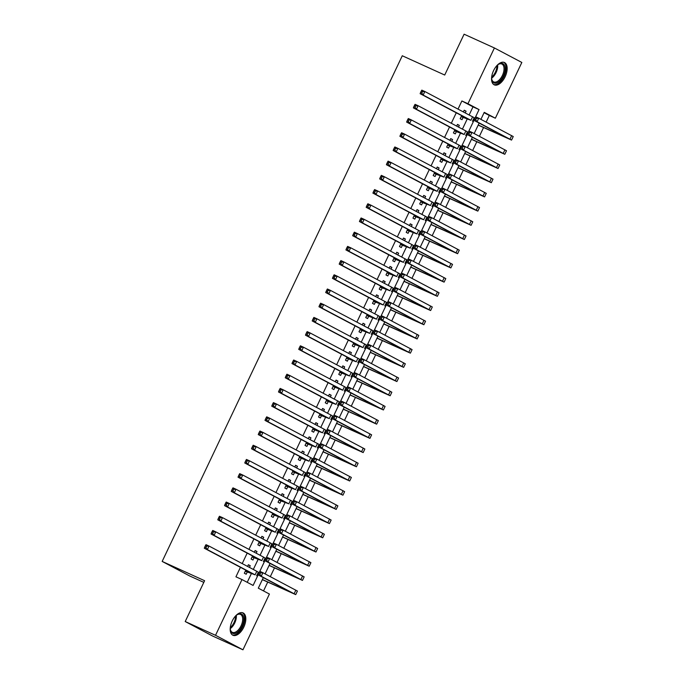 <?xml version="1.0" encoding="UTF-8"?>
<svg xmlns="http://www.w3.org/2000/svg" width="684" height="684" viewBox="0 0 684 684"><rect width="100%" height="100%" fill="white"/><g stroke="black" fill="none" stroke-linecap="round" stroke-linejoin="round"><path stroke-width="1.03" d="M232.218 621.038A12.269 6.532 -65.6 0 1 243.077 612.915A12.269 6.532 -65.6 0 1 243.786 627.143A12.269 6.532 -65.6 0 1 232.928 635.256A12.269 6.532 -65.6 0 1 232.218 621.038M493.574 70.623A12.269 6.532 -65.6 0 1 504.433 62.509A12.269 6.532 -65.6 0 1 505.134 76.736A12.269 6.532 -65.6 0 1 494.284 84.85A12.269 6.532 -65.6 0 1 493.574 70.623M203.806 582.375L189.588 575.919L162.168 561.427L402.277 55.763L444.711 75.035L464.103 34.2L494.412 47.965L521.832 62.458L495.361 118.212L484.246 112.338L480.92 119.349M486.144 122.111L489.299 115.459L495.361 118.212M263.528 590.933L267.726 582.093M270.317 576.638L274.472 567.882M277.063 562.436L281.218 553.681M283.8 548.235L287.964 539.479M290.546 534.024L294.701 525.269M297.292 519.823L301.447 511.068M304.038 505.621L308.193 496.866M310.784 491.411L314.939 482.665M317.53 477.21L321.685 468.454M324.267 463.008L328.431 454.253M331.013 448.798L335.169 440.051M337.759 434.596L341.914 425.841M344.505 420.395L348.66 411.64M351.251 406.193L355.406 397.438M357.997 391.983L362.152 383.228M364.734 377.782L368.898 369.027M371.48 363.58L375.644 354.825M378.226 349.37L382.382 340.615M384.972 335.169L389.128 326.413M391.718 320.967L395.874 312.212M398.464 306.757L402.619 298.01M405.21 292.555L409.365 283.8M411.948 278.354L416.111 269.599M418.693 264.152L422.849 255.397M425.439 249.942L429.595 241.187M432.185 235.741L436.341 226.985M438.931 221.539L443.087 212.784M445.677 207.329L449.833 198.574M452.415 193.127L456.579 184.372M459.161 178.926L463.316 170.171M465.907 164.716L470.062 155.969M472.653 150.514L476.808 141.759M479.399 136.313L483.554 127.557M263.314 577.612L258.304 588.172L269.419 594.045L242.948 649.8L215.528 635.308L241.999 579.562L253.114 585.436L258.552 573.979M215.528 635.308L185.21 621.542L212.63 636.034L242.948 649.8M249.438 567.404L250.241 565.711L248.386 564.727L247.582 566.429M245.812 570.157L244.342 573.252L246.197 574.235L247.377 571.747M256.184 553.202L256.987 551.501L255.132 550.526L254.328 552.227M252.558 555.955L251.088 559.05L252.943 560.025L254.123 557.546M262.921 539.001L263.733 537.299L261.878 536.324L261.074 538.017M259.304 541.754L257.834 544.84L259.681 545.823L260.869 543.335M269.667 524.79L270.479 523.098L268.624 522.114L267.82 523.816M266.042 527.544L264.58 530.639L266.427 531.622L267.606 529.134M276.413 510.589L277.217 508.896L275.37 507.913L274.558 509.614M272.788 513.342L271.317 516.437L273.173 517.412L274.352 514.932M283.159 496.387L283.963 494.686L282.116 493.711L281.304 495.404M279.534 499.14L278.063 502.236L279.918 503.21L281.098 500.722M289.905 482.186L290.709 480.484L288.853 479.501L288.049 481.203M286.28 484.93L284.809 488.025L286.664 489.009L287.844 486.521M296.651 467.976L297.454 466.283L295.599 465.3L294.795 467.001M293.026 470.729L291.555 473.824L293.41 474.799L294.59 472.319M303.397 453.774L304.2 452.073L302.345 451.098L301.541 452.791M299.772 456.527L298.301 459.622L300.156 460.597L301.336 458.109M310.134 439.573L310.946 437.871L309.091 436.896L308.287 438.589M306.517 442.317L305.047 445.412L306.894 446.396L308.074 443.907M316.88 425.363L317.692 423.67L315.837 422.686L315.033 424.388M313.255 428.116L311.793 431.211L313.64 432.194L314.82 429.706M323.626 411.161L324.43 409.459L322.583 408.485L321.771 410.178M320.001 413.914L318.53 417.009L320.386 417.984L321.565 415.496M330.372 396.959L331.176 395.258L329.329 394.283L328.517 395.976M326.747 399.712L325.276 402.799L327.132 403.782L328.311 401.294M337.118 382.749L337.922 381.056L336.066 380.073L335.263 381.775M333.493 385.502L332.022 388.597L333.877 389.581L335.057 387.093M343.864 368.548L344.668 366.855L342.812 365.872L342.009 367.573M340.239 371.301L338.768 374.396L340.623 375.371L341.803 372.891M350.601 354.346L351.414 352.645L349.558 351.67L348.754 353.363M346.985 357.099L345.514 360.186L347.361 361.169L348.541 358.681M357.347 340.145L358.159 338.443L356.304 337.46L355.5 339.161M353.722 342.889L352.26 345.984L354.107 346.968L355.287 344.479M364.093 325.935L364.897 324.242L363.05 323.258L362.238 324.96M360.468 328.688L358.997 331.783L360.853 332.757L362.033 330.278M370.839 311.733L371.643 310.032L369.796 309.057L368.984 310.75M367.214 314.486L365.743 317.581L367.599 318.556L368.779 316.068M377.585 297.531L378.389 295.83L376.533 294.855L375.73 296.548M373.96 300.276L372.489 303.371L374.345 304.354L375.525 301.866M384.331 283.321L385.135 281.628L383.279 280.645L382.476 282.347M380.706 286.074L379.235 289.17L381.091 290.144L382.271 287.665M391.077 269.12L391.881 267.418L390.025 266.444L389.222 268.137M387.452 271.873L385.981 274.968L387.837 275.943L389.016 273.455M397.814 254.918L398.627 253.217L396.771 252.242L395.968 253.935M394.189 257.671L392.727 260.758L394.574 261.741L395.754 259.253M404.56 240.708L405.373 239.015L403.517 238.032L402.714 239.733M400.935 243.461L399.473 246.556L401.32 247.54L402.5 245.052M411.306 226.507L412.11 224.814L410.263 223.83L409.451 225.532M407.681 229.26L406.211 232.355L408.066 233.329L409.246 230.85M418.052 212.305L418.856 210.604L417.009 209.629L416.197 211.322M414.427 215.058L412.956 218.145L414.812 219.128L415.992 216.64M424.798 198.095L425.602 196.402L423.747 195.419L422.943 197.12M421.173 200.848L419.702 203.943L421.558 204.926L422.738 202.438M431.544 183.893L432.348 182.201L430.493 181.217L429.689 182.919M427.919 186.647L426.448 189.742L428.304 190.716L429.484 188.237M438.282 169.692L439.094 167.99L437.238 167.016L436.435 168.709M434.665 172.445L433.194 175.54L435.041 176.515L436.221 174.027M445.027 155.49L445.84 153.789L443.984 152.806L443.181 154.507M441.402 158.235L439.94 161.33L441.787 162.313L442.967 159.825M451.773 141.28L452.577 139.587L450.73 138.604L449.918 140.305M448.148 144.033L446.678 147.128L448.533 148.103L449.713 145.624M458.519 127.079L459.323 125.377L457.476 124.403L456.664 126.095M454.894 129.832L453.424 132.927L455.279 133.902L456.459 131.413M489.299 115.459L484.075 112.698M469.156 114.929L472.995 106.841L461.88 100.967L458.041 109.055M456.271 112.783L451.295 123.257M449.525 126.993L444.549 137.467M442.779 141.195L437.803 151.668M436.033 155.396L431.057 165.87M429.287 169.606L424.311 180.08M422.541 183.808L417.573 194.282M415.795 198.009L410.827 208.483M409.058 212.22L404.082 222.685M402.312 226.421L397.336 236.895M395.566 240.623L390.59 251.096M388.82 254.824L383.844 265.298M382.074 269.034L377.106 279.508M375.328 283.236L370.36 293.71M368.591 297.437L363.614 307.911M361.845 311.647L356.868 322.121M355.099 325.849L350.123 336.323M348.353 340.051L343.377 350.524M341.607 354.261L336.639 364.734M334.861 368.462L329.893 378.936M328.115 382.664L323.147 393.138M321.377 396.865L316.401 407.339M314.631 411.075L309.655 421.549M307.886 425.277L302.909 435.751M301.14 439.479L296.163 449.952M294.394 453.689L289.426 464.162M287.648 467.89L282.68 478.364M280.91 482.092L275.934 492.565M274.164 496.302L269.188 506.776M267.418 510.503L262.442 520.977M260.672 524.705L255.696 535.179M253.926 538.906L248.959 549.38M247.181 553.117L242.213 563.59M240.435 567.318L235.937 576.809L241.999 579.562M247.223 582.323L251.379 573.568M253.328 569.464L258.124 559.358M260.074 555.263L264.87 545.157M266.82 541.053L271.616 530.955M273.557 526.851L278.354 516.745M280.303 512.649L285.1 502.543M287.049 498.439L291.846 488.342M293.795 484.238L298.592 474.132M300.541 470.036L305.338 459.93M307.287 455.826L312.084 445.729M314.024 441.625L318.829 431.518M320.77 427.423L325.567 417.317M327.516 413.213L332.313 403.115M334.262 399.011L339.059 388.914M341.008 384.81L345.805 374.704M347.754 370.608L352.551 360.502M354.5 356.398L359.297 346.301M361.238 342.197L366.034 332.091M367.983 327.995L372.78 317.889M374.729 313.785L379.526 303.687M381.475 299.583L386.272 289.477M388.221 285.382L393.018 275.276M394.967 271.172L399.764 261.074M401.705 256.97L406.501 246.873M408.451 242.769L413.247 232.663M415.197 228.567L419.993 218.461M421.942 214.357L426.739 204.26M428.688 200.155L433.485 190.049M435.434 185.954L440.231 175.848M442.172 171.744L446.977 161.646M448.918 157.542L453.714 147.436M455.664 143.341L460.46 133.235M462.41 129.131L467.206 119.033M465.265 112.877L466.069 111.176L464.214 110.201L463.41 111.894M461.64 115.63L460.17 118.717L462.025 119.7L463.205 117.212M185.21 621.542L204.602 580.707L162.168 561.427M461.88 100.967L467.941 103.72L494.412 47.965M475.26 117.588L479.056 109.594L467.941 103.72M259.433 572.123L265.298 559.769M266.179 557.922L272.044 545.567M272.925 543.712L278.79 531.365M279.671 529.51L285.536 517.155M286.408 515.308L292.273 502.954M293.154 501.107L299.019 488.752M299.9 486.897L305.765 474.551M306.646 472.695L312.511 460.341M313.392 458.494L319.257 446.139M320.138 444.284L326.003 431.937M326.884 430.082L332.749 417.727M333.621 415.881L339.486 403.526M340.367 401.67L346.232 389.324M347.113 387.469L352.978 375.114M353.859 373.267L359.724 360.913M360.605 359.057L366.47 346.711M367.351 344.856L373.216 332.501M374.088 330.654L379.953 318.299M380.834 316.453L386.699 304.098M387.58 302.243L393.445 289.896M394.326 288.041L400.191 275.686M401.072 273.839L406.937 261.485M407.818 259.629L413.683 247.283M414.555 245.428L420.421 233.073M421.301 231.226L427.167 218.871M428.047 217.016L433.912 204.67M434.793 202.815L440.658 190.46M441.539 188.613L447.404 176.258M448.285 174.411L454.15 162.057M455.031 160.201L460.896 147.855M461.768 146L467.634 133.645M468.514 131.798L474.38 119.443M479.142 123.077L474.174 133.551M472.405 137.279L467.429 147.753M465.659 151.489L460.683 161.963M458.913 165.69L453.937 176.164M452.167 179.892L447.191 190.366M445.421 194.094L440.453 204.567M438.675 208.304L433.707 218.777M431.937 222.505L426.961 232.979M425.192 236.707L420.215 247.181M418.446 250.917L413.469 261.391M411.7 265.118L406.724 275.592M404.954 279.32L399.978 289.794M398.208 293.53L393.24 304.004M391.462 307.732L386.494 318.205M384.724 321.933L379.748 332.407M377.978 336.143L373.002 346.608M371.232 350.345L366.256 360.819M364.486 364.546L359.51 375.02M357.741 378.748L352.773 389.222M350.995 392.958L346.027 403.432M344.257 407.16L339.281 417.633M337.511 421.361L332.535 431.835M330.765 435.571L325.789 446.045M324.019 449.773L319.043 460.246M317.273 463.974L312.306 474.448M310.527 478.184L305.56 488.65M303.781 492.386L298.814 502.86M297.044 506.587L292.068 517.061M290.298 520.789L285.322 531.263M283.552 534.999L278.576 545.473M276.806 549.201L271.83 559.674M270.06 563.402L265.093 573.876M472.995 106.841L479.056 109.594M464.162 110.312L466.069 111.176M457.416 124.514L459.323 125.377M450.671 138.715L452.577 139.587M443.933 152.925L445.84 153.789M437.187 167.127L439.094 167.99M430.441 181.328L432.348 182.201M423.695 195.538L425.602 196.402M416.949 209.74L418.856 210.604M410.203 223.942L412.11 224.814M403.466 238.152L405.373 239.015M396.72 252.353L398.627 253.217M389.974 266.555L391.881 267.418M383.228 280.756L385.135 281.628M376.482 294.966L378.389 295.83M369.736 309.168L371.643 310.032M362.99 323.37L364.897 324.242M356.253 337.58L358.159 338.443M349.507 351.781L351.414 352.645M342.761 365.983L344.668 366.855M336.015 380.193L337.922 381.056M329.269 394.394L331.176 395.258M322.523 408.596L324.43 409.459M315.786 422.798L317.692 423.67M309.04 437.008L310.946 437.871M302.294 451.209L304.2 452.073M295.548 465.411L297.454 466.283M288.802 479.621L290.709 480.484M282.056 493.822L283.963 494.686M275.31 508.024L277.217 508.896M268.573 522.234L270.479 523.098M261.827 536.436L263.733 537.299M255.081 550.637L256.987 551.501M248.335 564.839L250.241 565.711M461.349 116.237L467.89 118.93L420.13 93.691L420.583 92.528L421.789 93.075L422.464 91.656L421.25 91.109L420.583 92.528M421.25 91.109L421.814 90.134L424.849 91.511L423.157 95.067L470.925 120.307L461.144 116.673M422.464 91.656L424.849 91.511L474.174 117.682L472.482 121.239M421.789 93.075L423.157 95.067L420.13 93.691M461.315 116.306L461.982 116.656M475.149 117.785L474.474 119.204L475.688 119.76L476.363 118.341L475.149 117.785L475.705 116.819L478.74 118.195L477.056 121.743L511.555 140.083L478.176 125.112M478.236 125.001L508.007 138.399L474.021 120.367L474.474 119.204M476.363 118.341L478.74 118.195L513.239 136.535L511.555 140.083M475.688 119.76L477.056 121.743L474.021 120.367M496.96 65.519A10.619 5.652 -65.6 0 1 498.568 64.253A10.619 5.652 -65.6 0 1 504.612 65.621A10.619 5.652 -65.6 0 1 503.39 75.881A10.619 5.652 -65.6 0 1 496.541 83.003A10.619 5.652 -65.6 0 1 491.736 79.284A10.619 5.652 -65.6 0 1 491.634 77.249M491.685 78.916A9.832 5.233 114.4 0 0 493.711 81.918A9.832 5.233 114.4 0 0 502.415 75.411A9.832 5.233 114.4 0 0 501.842 64.014A9.832 5.233 114.4 0 0 498.251 64.458M493.6 84.44A12.192 6.489 114.4 0 0 504.134 76.275A12.192 6.489 114.4 0 0 503.672 62.261M235.604 615.925A10.619 5.652 -65.6 0 1 237.211 614.659A10.619 5.652 -65.6 0 1 238.477 614.027A10.619 5.652 -65.6 0 1 243.641 621.14A10.619 5.652 -65.6 0 1 235.595 633.273A10.619 5.652 -65.6 0 1 230.38 629.699A10.619 5.652 -65.6 0 1 230.277 627.655M230.337 629.323A9.832 5.233 114.4 0 0 232.363 632.324A9.832 5.233 114.4 0 0 235.091 632.29A9.832 5.233 114.4 0 0 242.033 623.295A9.832 5.233 114.4 0 0 240.494 614.42A9.832 5.233 114.4 0 0 237.758 614.463A9.832 5.233 114.4 0 0 236.895 614.873M232.252 634.855A12.192 6.489 114.4 0 0 235.382 634.701A12.192 6.489 114.4 0 0 243.914 623.791A12.192 6.489 114.4 0 0 242.324 612.676M454.604 130.439L461.144 133.132L413.384 107.892L413.837 106.73L415.051 107.285L415.718 105.866L414.513 105.31L413.837 106.73M414.513 105.31L415.068 104.344L418.104 105.721L416.411 109.269L464.179 134.509L454.398 130.875M415.718 105.866L418.104 105.721L465.864 130.96L467.429 131.892L465.744 135.441M415.051 107.285L416.411 109.269L413.384 107.892M454.569 130.507L455.236 130.866M447.858 144.64L454.398 147.342L406.638 122.094L407.091 120.94L408.305 121.487L408.981 120.068L407.767 119.512L407.091 120.94M407.767 119.512L408.322 118.546L411.358 119.922L409.673 123.471L457.434 148.719L447.652 145.076M408.981 120.068L411.358 119.922L459.118 145.162L460.683 146.094L458.998 149.642M408.305 121.487L409.673 123.471L406.638 122.094M447.823 144.717L448.49 145.068M441.12 158.85L447.661 161.544L399.892 136.304L400.345 135.141L401.559 135.688L402.235 134.269L401.021 133.722L400.345 135.141M401.021 133.722L401.576 132.747L404.612 134.124L402.927 137.681L450.688 162.92L440.906 159.287M402.235 134.269L404.612 134.124L453.937 160.295L452.252 163.852M401.559 135.688L402.927 137.681L399.892 136.304M441.086 158.919L441.753 159.269M434.374 173.052L440.915 175.745L393.146 150.506L393.599 149.343L394.813 149.899L395.489 148.471L394.275 147.924L393.599 149.343M394.275 147.924L394.839 146.957L397.866 148.334L396.181 151.882L443.942 177.122L434.16 173.488M395.489 148.471L397.866 148.334L445.626 173.574L447.191 174.505L445.506 178.054M394.813 149.899L396.181 151.882L393.146 150.506M434.34 173.12L435.007 173.48M468.403 131.995L467.728 133.414L468.942 133.961L469.617 132.542L468.403 131.995L468.959 131.02L471.994 132.397L470.31 135.954L504.809 154.285L471.43 139.322M471.49 139.203L501.261 152.6L467.275 134.577L467.728 133.414M469.617 132.542L471.994 132.397L506.502 150.737L504.809 154.285M468.942 133.961L470.31 135.954L467.275 134.577M461.657 146.196L460.982 147.616L462.196 148.163L462.871 146.744L461.657 146.196L462.222 145.23L465.248 146.607L463.564 150.155L498.072 168.495L464.692 153.524M464.744 153.413L494.515 166.802L460.529 148.779L460.982 147.616M462.871 146.744L465.248 146.607L499.756 164.938L498.072 168.495M462.196 148.163L463.564 150.155L460.529 148.779M454.911 160.398L454.236 161.817L455.45 162.373L456.125 160.954L454.911 160.398L455.476 159.432L458.502 160.808L456.818 164.357L491.326 182.696L457.947 167.725M457.998 167.614L487.769 181.012L453.791 162.98L454.236 161.817M456.125 160.954L458.502 160.808L493.01 179.148L491.326 182.696M455.45 162.373L456.818 164.357L453.791 162.98M448.165 174.608L447.498 176.027L448.704 176.575L449.379 175.155L448.165 174.608L448.73 173.633L451.756 175.01L450.072 178.567L484.58 196.898L451.201 181.935M451.252 181.816L481.023 195.214L447.045 177.182L447.498 176.027M449.379 175.155L451.756 175.01L486.264 193.35L484.58 196.898M448.704 176.575L450.072 178.567L447.045 177.182M427.628 187.254L434.169 189.947L386.409 164.707L386.853 163.544L388.067 164.1L388.743 162.681L387.529 162.125L386.853 163.544M387.529 162.125L388.093 161.159L391.12 162.535L389.435 166.084L437.196 191.323L427.423 187.69M388.743 162.681L391.12 162.535L438.889 187.775L440.445 188.707L438.76 192.255M388.067 164.1L389.435 166.084L386.409 164.707M427.594 187.331L428.261 187.681M441.428 188.81L440.752 190.229L441.967 190.776L442.634 189.357L441.428 188.81L441.984 187.835L445.019 189.212L443.326 192.768L477.834 211.108L444.455 196.137M444.506 196.026L474.286 209.415L440.299 191.392L440.752 190.229M442.634 189.357L445.019 189.212L479.518 207.551L477.834 211.108M441.967 190.776L443.326 192.768L440.299 191.392M420.882 201.455L427.423 204.157L379.663 178.917L380.116 177.755L381.321 178.302L381.997 176.882L380.783 176.335L380.116 177.755M380.783 176.335L381.347 175.361L384.374 176.737L382.689 180.294L430.458 205.533L420.677 201.9M381.997 176.882L384.374 176.737L432.143 201.977L433.707 202.909L432.014 206.457M381.321 178.302L382.689 180.294L379.663 178.917M420.848 201.532L421.515 201.883M434.682 203.011L434.007 204.43L435.221 204.986L435.896 203.567L434.682 203.011L435.238 202.045L438.273 203.422L436.589 206.97L471.088 225.31L437.709 210.339M437.76 210.227L467.54 223.625L433.553 205.593L434.007 204.43M435.896 203.567L438.273 203.422L472.772 221.761L471.088 225.31M435.221 204.986L436.589 206.97L433.553 205.593M414.136 215.665L420.677 218.358L372.917 193.119L373.37 191.956L374.584 192.503L375.251 191.084L374.045 190.537L373.37 191.956M374.045 190.537L374.601 189.571L377.636 190.947L375.943 194.495L423.712 219.735L413.931 216.101M375.251 191.084L377.636 190.947L426.961 217.11L425.277 220.667M374.584 192.503L375.943 194.495L372.917 193.119M414.102 215.734L414.769 216.084M427.936 217.213L427.261 218.641L428.475 219.188L429.15 217.768L427.936 217.213L428.492 216.247L431.527 217.623L429.843 221.171L464.342 239.511L430.963 224.54M431.023 224.429L460.794 237.827L426.807 219.795L427.261 218.641M429.15 217.768L431.527 217.623L466.035 235.963L464.342 239.511M428.475 219.188L429.843 221.171L426.807 219.795M407.39 229.867L413.931 232.56L366.171 207.32L366.624 206.158L367.838 206.713L368.514 205.294L367.299 204.738L366.624 206.158M367.299 204.738L367.855 203.772L370.89 205.149L369.206 208.697L416.966 233.937L407.185 230.303M368.514 205.294L370.89 205.149L418.651 230.388L420.215 231.32L418.531 234.868M367.838 206.713L369.206 208.697L366.171 207.32M407.356 229.944L408.023 230.294M421.19 231.423L420.515 232.842L421.729 233.389L422.404 231.97L421.19 231.423L421.754 230.448L424.781 231.825L423.097 235.382L457.605 253.713L424.217 238.75M424.277 238.639L454.048 252.028L420.062 234.005L420.515 232.842M422.404 231.97L424.781 231.825L459.289 250.164L457.605 253.713M421.729 233.389L423.097 235.382L420.062 234.005M400.653 244.068L407.185 246.77L359.425 221.522L359.878 220.368L361.092 220.915L361.768 219.496L360.553 218.948L359.878 220.368M360.553 218.948L361.109 217.974L364.144 219.35L362.46 222.907L410.22 248.147L400.439 244.513M361.768 219.496L364.144 219.35L411.905 244.59L413.469 245.522L411.785 249.07M361.092 220.915L362.46 222.907L359.425 221.522M400.619 244.145L401.286 244.496M414.444 245.624L413.769 247.044L414.983 247.599L415.658 246.172L414.444 245.624L415.008 244.658L418.035 246.035L416.351 249.583L450.859 267.923L417.479 252.952M417.531 252.841L447.302 266.238L413.324 248.207L413.769 247.044M415.658 246.172L418.035 246.035L452.543 264.366L450.859 267.923M414.983 247.599L416.351 249.583L413.324 248.207M393.907 258.278L400.448 260.972L352.679 235.732L353.132 234.569L354.346 235.116L355.022 233.697L353.808 233.15L353.132 234.569M353.808 233.15L354.372 232.175L357.399 233.56L355.714 237.109L403.474 262.348L393.693 258.714M355.022 233.697L357.399 233.56L406.724 259.723L405.039 263.28M354.346 235.116L355.714 237.109L352.679 235.732M393.873 258.347L394.54 258.697M407.698 259.826L407.031 261.245L408.237 261.801L408.912 260.382L407.698 259.826L408.262 258.86L411.289 260.236L409.605 263.785L444.113 282.124L410.733 267.153M410.785 267.042L440.556 280.44L406.578 262.408L407.031 261.245M408.912 260.382L411.289 260.236L445.797 278.576L444.113 282.124M408.237 261.801L409.605 263.785L406.578 262.408M387.161 272.48L393.702 275.173L345.933 249.934L346.386 248.771L347.6 249.327L348.276 247.907L347.062 247.352L346.386 248.771M347.062 247.352L347.626 246.385L350.653 247.762L348.968 251.31L396.729 276.55L386.956 272.916M348.276 247.907L350.653 247.762L398.421 273.002L399.978 273.933L398.293 277.482M347.6 249.327L348.968 251.31L345.933 249.934M387.127 272.548L387.794 272.907M400.961 274.036L400.285 275.455L401.491 276.003L402.166 274.583L400.961 274.036L401.517 273.061L404.552 274.438L402.859 277.995L437.367 296.326L403.988 281.363M404.039 281.244L433.81 294.642L399.832 276.618L400.285 275.455M402.166 274.583L404.552 274.438L439.051 292.778L437.367 296.326M401.491 276.003L402.859 277.995L399.832 276.618M380.415 286.682L386.956 289.383L339.196 264.135L339.64 262.981L340.854 263.528L341.53 262.109L340.316 261.553L339.64 262.981M340.316 261.553L340.88 260.587L343.907 261.963L342.222 265.512L389.983 290.76L380.21 287.118M341.53 262.109L343.907 261.963L391.675 287.203L393.24 288.135L391.547 291.683M340.854 263.528L342.222 265.512L339.196 264.135M380.381 286.758L381.048 287.109M394.215 288.238L393.539 289.657L394.753 290.204L395.429 288.785L394.215 288.238L394.771 287.271L397.806 288.648L396.122 292.196L430.621 310.536L397.242 295.565M397.293 295.454L427.072 308.843L393.086 290.82L393.539 289.657M395.429 288.785L397.806 288.648L432.305 306.979L430.621 310.536M394.753 290.204L396.122 292.196L393.086 290.82M387.469 302.439L386.793 303.858L388.008 304.414L388.683 302.995L387.469 302.439L388.025 301.473L391.06 302.85L389.376 306.398L423.875 324.738L390.496 309.767M390.555 309.655L420.327 323.053L386.34 305.021L386.793 303.858M388.683 302.995L391.06 302.85L425.559 321.189L423.875 324.738M388.008 304.414L389.376 306.398L386.34 305.021M380.723 316.649L380.048 318.069L381.262 318.616L381.937 317.196L380.723 316.649L381.279 315.675L384.314 317.051L382.63 320.608L417.129 338.939L383.75 323.977M383.809 323.857L413.581 337.255L379.594 319.231L380.048 318.069M381.937 317.196L384.314 317.051L418.822 335.391L417.129 338.939M381.262 318.616L382.63 320.608L379.594 319.231M373.669 300.892L380.21 303.585L332.45 278.345L332.903 277.182L334.108 277.73L334.784 276.31L333.578 275.763L332.903 277.182M333.578 275.763L334.134 274.788L337.169 276.165L335.476 279.722L383.245 304.961L373.464 301.328M334.784 276.31L337.169 276.165L386.494 302.337L384.801 305.893M334.108 277.73L335.476 279.722L332.45 278.345M373.635 300.96L374.302 301.311M366.923 315.093L373.464 317.786L325.704 292.547L326.157 291.384L327.371 291.94L328.038 290.512L326.832 289.965L326.157 291.384M326.832 289.965L327.388 288.999L330.423 290.375L328.73 293.923L376.499 319.163L366.718 315.529M328.038 290.512L330.423 290.375L378.184 315.615L379.748 316.547L378.064 320.095M327.371 291.94L328.73 293.923L325.704 292.547M366.889 315.162L367.556 315.521M360.177 329.295L366.718 331.988L318.958 306.748L319.411 305.586L320.625 306.141L321.3 304.722L320.086 304.166L319.411 305.586M320.086 304.166L320.642 303.2L323.677 304.577L321.993 308.125L369.753 333.364L359.972 329.731M321.3 304.722L323.677 304.577L371.438 329.816L373.002 330.748L371.318 334.296M320.625 306.141L321.993 308.125L318.958 306.748M360.143 329.372L360.81 329.722M373.977 330.851L373.302 332.27L374.516 332.817L375.191 331.398L373.977 330.851L374.541 329.876L377.568 331.261L375.884 334.809L410.391 353.149L377.012 338.178M377.064 338.067L406.835 351.456L372.848 333.433L373.302 332.27M375.191 331.398L377.568 331.261L412.076 349.592L410.391 353.149M374.516 332.817L375.884 334.809L372.848 333.433M353.44 343.496L359.981 346.198L312.212 320.958L312.665 319.796L313.879 320.343L314.554 318.924L313.34 318.376L312.665 319.796M313.34 318.376L313.896 317.402L316.931 318.778L315.247 322.335L363.007 347.575L353.226 343.941M314.554 318.924L316.931 318.778L364.692 344.018L366.256 344.95L364.572 348.507M313.879 320.343L315.247 322.335L312.212 320.958M353.406 343.573L354.073 343.924M367.231 345.052L366.556 346.472L367.77 347.027L368.445 345.608L367.231 345.052L367.795 344.086L370.822 345.463L369.138 349.011L403.646 367.351L370.266 352.38M370.318 352.269L400.089 365.666L366.111 347.634L366.556 346.472M368.445 345.608L370.822 345.463L405.33 363.803L403.646 367.351M367.77 347.027L369.138 349.011L366.111 347.634M346.694 357.706L353.235 360.4L305.466 335.16L305.919 333.997L307.133 334.544L307.809 333.125L306.594 332.578L305.919 333.997M306.594 332.578L307.159 331.612L310.185 332.988L308.501 336.537L356.261 361.776L346.48 358.142M307.809 333.125L310.185 332.988L359.51 359.151L357.826 362.708M307.133 334.544L308.501 336.537L305.466 335.16M346.66 357.775L347.327 358.125M360.485 359.254L359.818 360.682L361.024 361.229L361.699 359.81L360.485 359.254L361.049 358.288L364.076 359.664L362.392 363.213L396.9 381.552L363.52 366.581M363.572 366.47L393.343 379.868L359.365 361.836L359.818 360.682M361.699 359.81L364.076 359.664L398.584 378.004L396.9 381.552M361.024 361.229L362.392 363.213L359.365 361.836M339.948 371.908L346.489 374.601L298.728 349.362L299.173 348.199L300.387 348.754L301.063 347.335L299.849 346.779L299.173 348.199M299.849 346.779L300.413 345.813L303.439 347.19L301.755 350.738L349.515 375.978L339.743 372.344M301.063 347.335L303.439 347.19L351.208 372.429L352.764 373.361L351.08 376.91M300.387 348.754L301.755 350.738L298.728 349.362M339.914 371.985L340.581 372.335M353.748 373.464L353.072 374.883L354.286 375.43L354.953 374.011L353.748 373.464L354.303 372.489L357.339 373.866L355.646 377.423L390.154 395.762L356.774 380.791M356.826 380.68L386.605 394.069L352.619 376.046L353.072 374.883M354.953 374.011L357.339 373.866L391.838 392.206L390.154 395.762M354.286 375.43L355.646 377.423L352.619 376.046M333.202 386.109L339.743 388.811L291.983 363.572L292.436 362.409L293.641 362.956L294.317 361.537L293.103 360.99L292.436 362.409M293.103 360.99L293.667 360.015L296.694 361.391L295.009 364.948L342.778 390.188L332.997 386.554M294.317 361.537L296.694 361.391L344.462 386.631L346.027 387.563L344.334 391.111M293.641 362.956L295.009 364.948L291.983 363.572M333.168 386.186L333.835 386.537M347.002 387.666L346.326 389.085L347.54 389.641L348.216 388.213L347.002 387.666L347.558 386.699L350.593 388.076L348.908 391.624L383.408 409.964L350.028 394.993M350.08 394.882L379.859 408.28L345.873 390.248L346.326 389.085M348.216 388.213L350.593 388.076L385.092 406.407L383.408 409.964M347.54 389.641L348.908 391.624L345.873 390.248M326.456 400.32L332.997 403.013L285.237 377.773L285.69 376.61L286.904 377.158L287.571 375.738L286.365 375.191L285.69 376.61M286.365 375.191L286.921 374.216L289.956 375.601L288.263 379.15L336.032 404.389L326.251 400.756M287.571 375.738L289.956 375.601L339.281 401.764L337.597 405.321M286.904 377.158L288.263 379.15L285.237 377.773M326.422 400.388L327.089 400.738M340.256 401.867L339.58 403.286L340.794 403.842L341.47 402.423L340.256 401.867L340.812 400.901L343.847 402.277L342.162 405.826L376.662 424.166L343.282 409.194M343.342 409.083L373.113 422.481L339.127 404.449L339.58 403.286M341.47 402.423L343.847 402.277L378.355 420.617L376.662 424.166M340.794 403.842L342.162 405.826L339.127 404.449M319.71 414.521L326.251 417.214L278.491 391.975L278.944 390.812L280.158 391.368L280.833 389.948L279.619 389.393L278.944 390.812M279.619 389.393L280.175 388.426L283.21 389.803L281.526 393.351L329.286 418.591L319.505 414.957M280.833 389.948L283.21 389.803L330.971 415.043L332.535 415.975L330.851 419.523M280.158 391.368L281.526 393.351L278.491 391.975M319.676 414.589L320.343 414.949M333.51 416.077L332.834 417.497L334.048 418.044L334.724 416.624L333.51 416.077L334.074 415.102L337.101 416.479L335.416 420.036L369.924 438.367L336.537 423.405M336.596 423.285L366.368 436.683L332.381 418.659L332.834 417.497M334.724 416.624L337.101 416.479L371.609 434.819L369.924 438.367M334.048 418.044L335.416 420.036L332.381 418.659M312.973 428.723L319.513 431.424L271.745 406.176L272.198 405.022L273.412 405.569L274.087 404.15L272.873 403.594L272.198 405.022M272.873 403.594L273.429 402.628L276.464 404.005L274.78 407.553L322.54 432.801L312.759 429.167M274.087 404.15L276.464 404.005L324.225 429.244L325.789 430.176L324.105 433.724M273.412 405.569L274.78 407.553L271.745 406.176M312.939 428.8L313.605 429.15M326.764 430.279L326.088 431.698L327.303 432.245L327.978 430.826L326.764 430.279L327.328 429.313L330.355 430.689L328.671 434.237L363.178 452.577L329.799 437.606M329.85 437.495L359.622 450.884L325.644 432.861L326.088 431.698M327.978 430.826L330.355 430.689L364.863 449.02L363.178 452.577M327.303 432.245L328.671 434.237L325.644 432.861M306.227 442.933L312.768 445.626L264.999 420.386L265.452 419.224L266.666 419.771L267.341 418.351L266.127 417.804L265.452 419.224M266.127 417.804L266.692 416.83L269.718 418.206L268.034 421.763L315.794 447.003L306.013 443.369M267.341 418.351L269.718 418.206L319.043 444.378L317.359 447.934M266.666 419.771L268.034 421.763L264.999 420.386M306.193 443.001L306.859 443.352M299.481 457.134L306.022 459.828L258.261 434.588L258.706 433.425L259.92 433.981L260.595 432.553L259.381 432.006L258.706 433.425M259.381 432.006L259.946 431.04L262.972 432.416L261.288 435.964L309.048 461.204L299.276 457.57M260.595 432.553L262.972 432.416L310.741 457.656L312.297 458.588L310.613 462.136M259.92 433.981L261.288 435.964L258.261 434.588M299.447 457.203L300.114 457.562M292.735 471.336L299.276 474.029L251.515 448.789L251.968 447.627L253.174 448.182L253.849 446.763L252.635 446.207L251.968 447.627M252.635 446.207L253.2 445.241L256.226 446.618L254.542 450.166L302.311 475.414L292.53 471.772M253.849 446.763L256.226 446.618L303.995 471.857L305.56 472.789L303.867 476.338M253.174 448.182L254.542 450.166L251.515 448.789M292.701 471.413L293.368 471.763M320.018 444.48L319.351 445.9L320.557 446.455L321.232 445.036L320.018 444.48L320.582 443.514L323.609 444.891L321.925 448.439L356.432 466.779L323.053 451.808M323.104 451.696L352.876 465.094L318.898 447.062L319.351 445.9M321.232 445.036L323.609 444.891L358.117 463.23L356.432 466.779M320.557 446.455L321.925 448.439L318.898 447.062M313.281 458.69L312.605 460.11L313.811 460.657L314.486 459.238L313.281 458.69L313.836 457.716L316.872 459.092L315.179 462.649L349.686 480.98L316.307 466.018M316.359 465.898L346.138 479.296L312.152 461.272L312.605 460.11M314.486 459.238L316.872 459.092L351.371 477.432L349.686 480.98M313.811 460.657L315.179 462.649L312.152 461.272M306.535 472.892L305.859 474.311L307.073 474.858L307.749 473.439L306.535 472.892L307.09 471.917L310.126 473.302L308.441 476.851L342.94 495.19L309.561 480.219M309.613 480.108L339.392 493.497L305.406 475.474L305.859 474.311M307.749 473.439L310.126 473.302L344.625 491.634L342.94 495.19M307.073 474.858L308.441 476.851L305.406 475.474M285.989 485.537L292.53 488.239L244.769 463L245.223 461.837L246.428 462.384L247.104 460.965L245.898 460.418L245.223 461.837M245.898 460.418L246.454 459.443L249.489 460.819L247.796 464.376L295.565 489.616L285.784 485.982M247.104 460.965L249.489 460.819L297.249 486.059L298.814 486.991L297.13 490.548M246.428 462.384L247.796 464.376L244.769 463M285.955 485.614L286.622 485.965M299.789 487.094L299.113 488.513L300.327 489.069L301.003 487.649L299.789 487.094L300.344 486.127L303.38 487.504L301.695 491.052L336.195 509.392L302.815 494.421M302.875 494.31L332.646 507.708L298.66 489.676L299.113 488.513M301.003 487.649L303.38 487.504L337.887 505.844L336.195 509.392M300.327 489.069L301.695 491.052L298.66 489.676M279.243 499.748L285.784 502.441L238.023 477.201L238.477 476.038L239.691 476.594L240.366 475.166L239.152 474.619L238.477 476.038M239.152 474.619L239.708 473.653L242.743 475.029L241.059 478.578L288.819 503.817L279.038 500.184M240.366 475.166L242.743 475.029L290.503 500.269L292.068 501.201L290.384 504.749M239.691 476.594L241.059 478.578L238.023 477.201M279.209 499.816L279.876 500.166M293.043 501.295L292.367 502.723L293.581 503.27L294.257 501.851L293.043 501.295L293.607 500.329L296.634 501.705L294.949 505.254L329.449 523.593L296.069 508.631M296.129 508.511L325.9 521.909L291.914 503.877L292.367 502.723M294.257 501.851L296.634 501.705L331.142 520.045L329.449 523.593M293.581 503.27L294.949 505.254L291.914 503.877M272.506 513.949L279.038 516.642L231.278 491.403L231.731 490.24L232.945 490.796L233.62 489.376L232.406 488.821L231.731 490.24M232.406 488.821L232.962 487.854L235.997 489.231L234.313 492.779L282.073 518.019L272.292 514.385M233.62 489.376L235.997 489.231L283.757 514.471L285.322 515.403L283.638 518.951M232.945 490.796L234.313 492.779L231.278 491.403M272.463 514.026L273.138 514.377M286.297 515.505L285.621 516.924L286.835 517.472L287.511 516.052L286.297 515.505L286.861 514.53L289.888 515.907L288.203 519.464L322.711 537.804L289.332 522.832M289.383 522.721L319.154 536.111L285.168 518.087L285.621 516.924M287.511 516.052L289.888 515.907L324.396 534.247L322.711 537.804M286.835 517.472L288.203 519.464L285.168 518.087M265.76 528.151L272.3 530.852L224.532 505.613L224.985 504.45L226.199 504.997L226.874 503.578L225.66 503.031L224.985 504.45M225.66 503.031L226.216 502.056L229.251 503.433L227.567 506.989L275.327 532.229L265.546 528.595M226.874 503.578L229.251 503.433L277.011 528.672L278.576 529.604L276.892 533.152M226.199 504.997L227.567 506.989L224.532 505.613M265.725 528.228L266.392 528.578M279.551 529.707L278.875 531.126L280.089 531.682L280.765 530.254L279.551 529.707L280.115 528.741L283.142 530.117L281.457 533.665L315.965 552.005L282.586 537.034M282.637 536.923L312.408 550.321L278.431 532.289L278.875 531.126M280.765 530.254L283.142 530.117L317.65 548.457L315.965 552.005M280.089 531.682L281.457 533.665L278.431 532.289M259.014 542.361L265.554 545.054L217.786 519.814L218.239 518.652L219.453 519.199L220.128 517.779L218.914 517.232L218.239 518.652M218.914 517.232L219.478 516.266L222.505 517.643L220.821 521.191L268.581 546.431L258.8 542.797M220.128 517.779L222.505 517.643L270.274 542.882L271.83 543.806L270.146 547.362M219.453 519.199L220.821 521.191L217.786 519.814M258.979 542.429L259.646 542.78M252.268 556.562L258.808 559.255L211.048 534.016L211.493 532.853L212.707 533.409L213.382 531.99L212.168 531.434L211.493 532.853M212.168 531.434L212.733 530.468L215.759 531.844L214.075 535.392L261.835 560.632L252.063 556.998M213.382 531.99L215.759 531.844L263.528 557.084L265.084 558.016L263.4 561.564M212.707 533.409L214.075 535.392L211.048 534.016M252.234 556.631L252.9 556.99M245.522 570.764L252.063 573.466L204.302 548.217L204.755 547.063L205.961 547.61L206.636 546.191L205.422 545.635L204.755 547.063M205.422 545.635L205.987 544.669L209.013 546.046L207.329 549.594L255.098 574.842L245.317 571.208M206.636 546.191L209.013 546.046L256.782 571.285L258.347 572.217L256.654 575.766M205.961 547.61L207.329 549.594L204.302 548.217M245.488 570.841L246.154 571.191M272.813 543.908L272.138 545.336L273.344 545.883L274.019 544.464L272.813 543.908L273.369 542.942L276.404 544.319L274.712 547.867L309.219 566.207L275.84 551.236M275.891 551.124L305.662 564.522L271.685 546.49L272.138 545.336M274.019 544.464L276.404 544.319L310.904 562.658L309.219 566.207M273.344 545.883L274.712 547.867L271.685 546.49M266.067 558.118L265.392 559.538L266.606 560.085L267.273 558.666L266.067 558.118L266.623 557.144L269.658 558.52L267.966 562.077L302.473 580.408L269.094 565.446M269.145 565.326L298.925 578.724L264.939 560.7L265.392 559.538M267.273 558.666L269.658 558.52L304.158 576.86L302.473 580.408M266.606 560.085L267.966 562.077L264.939 560.7M259.322 572.32L258.646 573.739L259.86 574.295L260.536 572.867L259.322 572.32L259.877 571.354L262.913 572.73L261.228 576.279L295.727 594.618L262.348 579.647M262.399 579.536L292.179 592.925L258.193 574.902L258.646 573.739M260.536 572.867L262.913 572.73L297.412 591.061L295.727 594.618M259.86 574.295L261.228 576.279L258.193 574.902M472.61 116.759L470.925 120.307M511.683 135.603L509.99 139.151M497.67 64.895A9.832 5.233 -65.6 0 1 496.097 72.538A9.832 5.233 -65.6 0 1 491.634 78.19M491.642 77.181A9.508 5.062 114.4 0 0 495.344 72.188A9.508 5.062 114.4 0 0 496.917 65.561M236.322 615.301A9.832 5.233 -65.6 0 1 230.277 628.605M230.286 627.596A9.508 5.062 114.4 0 0 235.561 615.976M465.864 130.96L464.179 134.509M459.118 145.162L457.434 148.719M452.372 159.372L450.688 162.92M445.626 173.574L443.942 177.122M504.937 149.805L503.253 153.361M498.191 164.015L496.507 167.563M491.445 178.216L489.761 181.764M484.699 192.418L483.015 195.975M438.889 187.775L437.196 191.323M477.954 206.628L476.269 210.176M432.143 201.977L430.458 205.533M471.216 220.829L469.523 224.378M425.397 216.187L423.712 219.735M464.47 235.031L462.786 238.579M418.651 230.388L416.966 233.937M457.724 249.232L456.04 252.789M411.905 244.59L410.22 248.147M450.978 263.443L449.294 266.991M405.159 258.8L403.474 262.348M444.232 277.644L442.548 281.192M398.421 273.002L396.729 276.55M437.486 291.846L435.802 295.402M391.675 287.203L389.983 290.76M430.749 306.056L429.056 309.604M424.003 320.257L422.31 323.806M417.257 334.459L415.573 338.016M384.93 301.413L383.245 304.961M378.184 315.615L376.499 319.163M371.438 329.816L369.753 333.364M410.511 348.669L408.827 352.217M364.692 344.018L363.007 347.575M403.765 362.871L402.081 366.419M357.946 358.228L356.261 361.776M397.019 377.072L395.335 380.62M351.208 372.429L349.515 375.978M390.273 391.274L388.589 394.83M344.462 386.631L342.778 390.188M383.536 405.484L381.843 409.032M337.716 400.841L336.032 404.389M376.79 419.685L375.106 423.234M330.971 415.043L329.286 418.591M370.044 433.887L368.36 437.444M324.225 429.244L322.54 432.801M363.298 448.097L361.614 451.645M317.479 443.454L315.794 447.003M310.741 457.656L309.048 461.204M303.995 471.857L302.311 475.414M356.552 462.299L354.868 465.847M349.806 476.5L348.122 480.057M343.069 490.71L341.376 494.258M297.249 486.059L295.565 489.616M336.323 504.912L334.63 508.46M290.503 500.269L288.819 503.817M329.577 519.113L327.892 522.67M283.757 514.471L282.073 518.019M322.831 533.315L321.147 536.872M277.011 528.672L275.327 532.229M316.085 547.525L314.401 551.073M270.274 542.882L268.581 546.431M263.528 557.084L261.835 560.632M256.782 571.285L255.098 574.842M309.339 561.726L307.655 565.275M302.593 575.928L300.909 579.485M295.856 590.138L294.163 593.686"/></g></svg>
